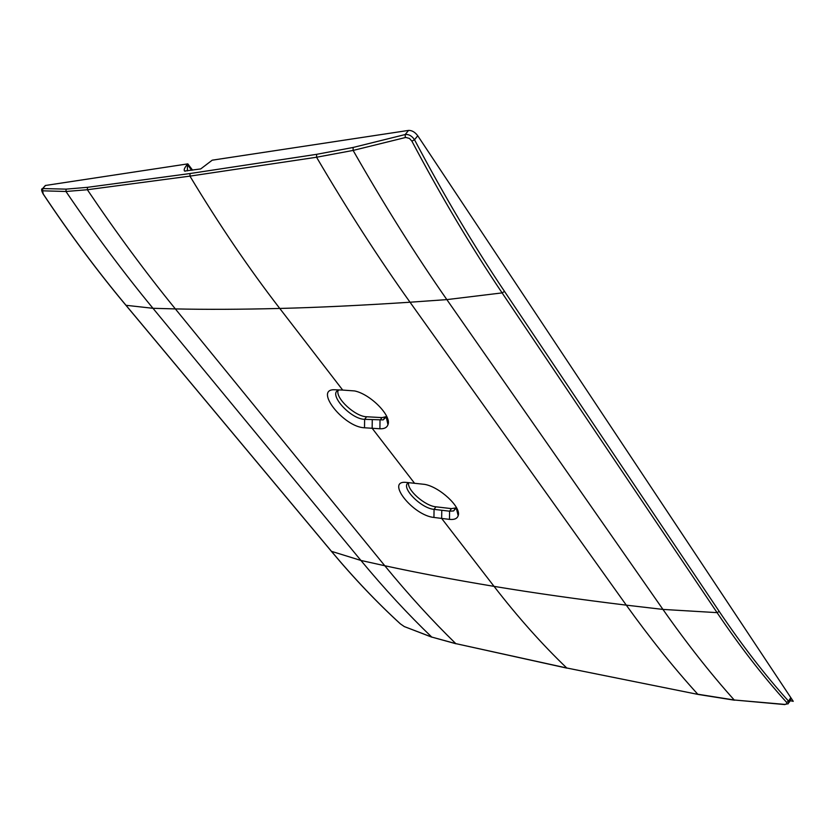 <?xml version="1.0" encoding="UTF-8"?>
<svg xmlns="http://www.w3.org/2000/svg" width="835" height="835" viewBox="0 0 835 835"><rect width="100%" height="100%" fill="white"/><g stroke="black" fill="none" stroke-linecap="round" stroke-linejoin="round"><path stroke-width="1.25" d="M44.599 186.351L45.518 185.464L187.812 163.879L192.572 170.11M339.49 389.955L339.114 390.049C326.902 392.721 350.189 419.222 364.624 419.327L366.617 416.759L382.002 417.615L386.751 416.519M366.617 416.759C355.324 416.665 335.305 398.211 338.081 390.456M408.659 482.651C406.551 489.654 424.921 505.958 435.912 506.814L451.432 508.619L456.578 507.837M190.046 173.534L316.642 154.329L316.559 157.241L353.121 150.425L405.768 137.441L409.432 138.422L411.885 141.136C441.402 196.883 471.472 247.473 502.106 292.897L446.84 299.608L410.027 302.218C378.725 258.359 347.569 210.034 316.559 157.241L189.931 176.122L190.046 173.534L87.456 187.332L87.362 189.733L65.955 191.486L42.564 190.818L43.284 194.075C70.161 234.426 97.737 271.5 126.012 305.297L152.982 308.303L175.36 308.908C206.37 309.587 241.169 309.43 279.767 308.449C249.049 268.693 219.104 224.594 189.931 176.122L87.362 189.733C116.368 232.777 145.697 272.502 175.36 308.908L384.789 565.744C417.782 572.883 454.198 579.751 494.049 586.368C517.951 617.253 542.186 644.453 566.756 667.99L455.785 643.618L431.737 637.063L404.307 626.574L400.456 623.912C377.18 602.64 354.197 578.467 331.505 551.392L125.814 305.067M87.456 187.332L66.101 189.138L42.773 188.553L42.564 190.818M45.518 185.464L42.011 189.326M316.642 154.329L353.111 147.461L405.184 134.539C408.774 134.132 411.885 135.865 414.515 139.737L417.75 135.761C414.974 132.087 411.905 130.302 408.555 130.406L212.215 160.184L200.703 168.931L184.525 171.05C183.658 169.891 184.525 167.772 187.134 164.693L187.812 163.879M191.674 170.246L187.457 164.725L187.374 170.872M417.75 135.761L790.797 697.632L790.495 700.283L789.179 702.371M408.555 130.406L405.184 134.539L405.299 137.535M504.517 291.415L502.106 292.897L717.077 612.639L719.227 611.439L504.517 291.415C473.967 246.012 443.969 195.453 414.515 139.737L411.885 141.136M431.935 637.209L404.307 626.574M364.509 427.781L364.624 419.327L383.15 419.901L386.24 417.041L387.962 424.702C386.929 427.614 384.246 428.971 379.904 428.762L364.509 427.781C343.676 427.259 313.031 388.244 335.096 389.788L342.694 390.07L279.767 308.449C318.354 307.468 361.774 305.391 410.027 302.218L626.292 605.145C650.141 638.357 673.97 668.052 697.768 694.219L734.226 700.001L784.712 704.396L786.873 703.895L786.622 702.392C763.18 676.517 740.008 646.603 717.077 612.639L662.948 609.414L626.292 605.145C577.987 599.248 533.909 592.986 494.049 586.368L441.652 518.42L433.939 517.449L434.064 509.36C420.6 508.369 399.516 486.241 408.774 482.661M719.227 611.439C742.085 645.382 765.204 675.285 788.564 701.16L788.313 703.738L784.712 704.396M790.797 697.632L788.564 701.16L786.622 702.392M455.472 508.338L453.614 510.936L449.585 511.197L434.064 509.36L435.912 506.814M453.614 510.936L456.463 507.628M451.432 508.619L449.585 511.197L449.47 519.37C454.303 519.881 457.204 518.65 458.185 515.654C461.567 507.315 439.701 486.909 424.65 484.373L406.843 482.463C384.559 479.54 412.824 515.519 433.939 517.449M449.47 519.37L441.652 518.42L441.778 510.279M386.24 417.041L386.469 415.924M387.962 424.702C391.845 415.872 370.396 394.099 354.593 390.937L342.694 390.07M760.925 652.636L793.25 701.327L790.223 700.722M45.351 185.495L42.627 188.564C41.113 188.7 41.301 190.526 43.19 194.044C70.056 234.395 97.622 271.458 125.897 305.245L331.37 551.298L360.918 560.452L152.982 308.303C123.57 272.617 94.564 233.685 65.955 191.486L66.101 189.138M456.014 643.775L431.737 637.063C408.033 614.341 384.434 588.8 360.918 560.452L384.789 565.744C408.398 594.541 432.071 620.499 455.785 643.618L566.965 668.146M404.464 626.688L400.341 623.839C377.044 602.557 354.061 578.384 331.37 551.298L331.245 551.069M353.111 147.461L353.121 150.425C384.183 204.867 415.423 254.591 446.84 299.608L662.948 609.414C686.714 643.294 710.481 673.49 734.226 700.001L784.963 704.594M698.008 694.407L566.756 667.99L698.373 694.48L734.476 700.2M379.904 428.762L380.008 420.214L382.002 417.615M414.536 483.246L372.159 428.282L372.264 419.775M184.525 171.05L185.443 171.154M458.185 515.654L456.327 508.296M383.15 419.901L385.154 417.291"/></g></svg>
